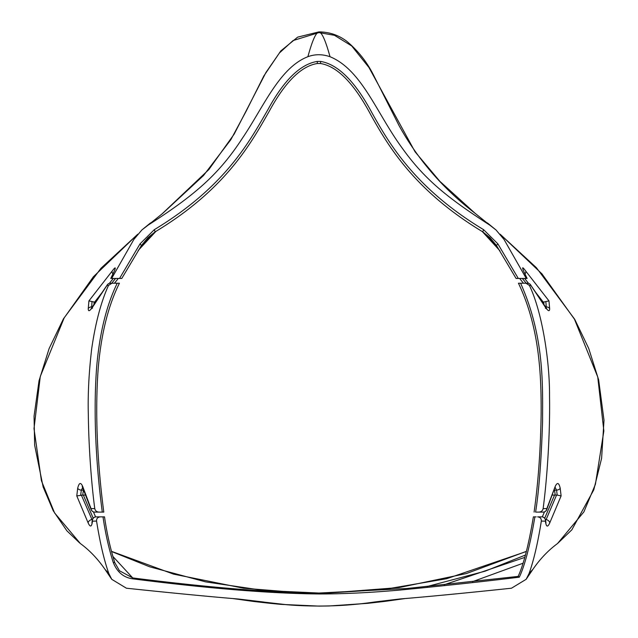 <?xml version="1.0" encoding="UTF-8"?>
<svg xmlns="http://www.w3.org/2000/svg" width="638" height="638" viewBox="0 0 638 638"><rect width="100%" height="100%" fill="white"/><g stroke="black" fill="none" stroke-linecap="round" stroke-linejoin="round"><path stroke-width="0.96" d="M522.889 563.282L472.543 581.657M541.343 521.071C541.447 518.566 540.203 517.171 537.611 516.868L541.798 516.868A3.812 3.812 0 0 1 545.602 520.464A3.812 2.153 176.7 0 1 545.442 521.166L541.343 521.071C537.762 543.305 533.663 560.802 529.046 573.546L526.143 579.312L511.485 588.212C465.277 593.085 427.962 596.682 399.548 599.01L375.168 601.905L384.866 601.243A9.538 2.719 82.7 0 1 384.403 601.451L367.48 603.357A9.538 1.93 84.5 0 0 367.799 603.181L404.436 598.619M111.746 579.312L108.843 573.546L104.911 569.24L111.746 579.312L126.404 588.212C172.619 593.085 209.934 596.682 238.349 599.01L262.728 601.905A375.064 369.362 -0 0 0 286.717 604.712C295.944 605.55 306.695 605.996 318.944 606.052C331.178 605.996 341.904 605.55 351.131 604.712L367.799 603.181M526.254 278.447L518.295 278.447L497.855 243.844L483.628 229.696C415.043 188.274 389.579 144.06 372.488 113.811C355.518 81.839 338.244 64.382 320.659 61.439L317.238 61.439C300.362 64.143 283.934 80.189 267.96 109.569C250.024 140.48 226.123 186.272 154.268 229.696L140.041 243.844L119.545 278.447L111.642 278.447L133.828 239.505L141.867 229.967L148.263 225.039C194.749 195.276 218.962 174.278 242.169 138.566C263.374 107.431 279.284 67.78 307.883 56.71C314.941 54.078 322.318 54.078 330.013 56.71C361.754 69.845 376.404 112.782 401.796 147.545C424.43 179.286 446.879 197.357 489.633 225.039L496.021 229.967L504.06 239.505L526.254 278.447L527.084 278.447C521.669 267.434 521.214 264.969 525.712 271.054L548.975 300.905L549.645 308.593C549.669 311.703 548.281 311.304 545.49 307.404L530.88 285.377L529.412 285.457L525.951 283.216L518.869 283.216M520.6 283.216C545.011 337.638 542.499 387.928 542.595 421.104C541.295 460.772 538.958 491.108 535.593 512.099L538.974 512.099C541.279 511.899 542.667 510.719 543.129 508.574L546.83 508.63A3.812 3.661 90 0 1 543.185 512.099A3.812 3.812 0 0 0 546.846 509.371A3.812 2.097 -163.5 0 0 546.83 508.63L555.092 486.73C557.197 482.009 558.896 482.519 560.204 488.253L561.113 495.893L549.765 522.865C547.627 527.634 546.192 527.068 545.442 521.166A3.812 3.676 90 0 0 541.798 516.868M529.412 285.457C542.444 312.54 549.804 362.217 549.525 396.126C550.227 436.384 546.726 481.762 543.129 508.574M351.131 604.712A375.064 369.362 -0 0 0 375.168 601.905M108.843 573.546C104.169 560.523 100.07 543.034 96.553 521.071L92.446 521.166A3.812 3.676 -90 0 1 96.099 516.868L101.753 516.868M111.498 551.479L149.611 566.775L205.675 581.888L263.837 590.485L318.944 593.037C270.871 592.63 208.801 587.598 132.744 577.94L119.434 570.731L114.776 562.596C110.334 548.616 106.913 533.368 104.512 516.868L100.286 516.868C97.686 517.171 96.442 518.566 96.553 521.071M103.005 516.868C105.382 533.208 108.779 548.361 113.197 562.325C117.041 572.015 123.501 577.51 132.56 578.818C208.61 588.507 270.735 593.555 318.944 593.962C343.108 594.002 370.184 592.686 400.17 590.03C441.919 586.059 481.634 581.776 519.324 577.175C524.922 565.3 530.106 545.195 534.891 516.868L533.376 516.868C528.711 544.685 523.646 564.486 518.184 576.274L519.324 577.175M536.143 516.868L534.891 516.868M119.019 283.216L111.937 283.216L108.484 285.457L107.017 285.377A3.812 3.756 -90 0 1 110.398 283.216L110.502 283.216M117.233 283.216C106.418 305.442 99.552 333.451 96.641 367.249C93.084 414.684 96.266 466.673 102.295 512.099L98.922 512.099C96.609 511.899 95.229 510.719 94.767 508.574C91.728 486.188 88.706 449.272 88.307 414.03C87.781 394.268 88.913 372.52 91.697 348.779C95.421 323.043 101.011 301.934 108.484 285.457M114.808 278.447L119.027 278.447M119.545 278.447L121.794 278.447L119.545 278.447M516.086 278.447L518.295 278.447L516.086 278.447L496.46 245.502L497.855 243.844M518.869 278.447L522.235 278.447M526.613 278.447L527.084 278.447M119.434 283.216C108.308 305.522 101.259 333.586 98.292 367.416C94.631 414.588 97.821 467.064 103.803 512.099L101.267 512.099M155.943 231.339L138.135 250.543M154.54 232.264L141.437 245.502L121.794 278.447M530.537 284.795A3.812 1.922 -31.4 0 1 530.736 285.026A3.812 1.922 -31.4 0 1 530.88 285.377A3.812 3.756 -90 0 0 527.49 283.216L527.291 283.216M531.869 286.948A3.812 2.44 -33.7 0 0 531.645 286.454L530.744 285.042A3.812 3.812 0 0 0 527.49 283.216L525.951 283.216M111.937 283.216L110.398 283.216A3.812 3.812 0 0 0 107.144 285.042A3.812 1.922 31.4 0 0 107.017 285.377L92.398 307.404C89.583 311.312 88.203 311.711 88.251 308.593L88.921 300.905L94.153 302.013L93.922 304.804M499.921 250.798L482.583 231.873M483.357 232.264L496.46 245.502L489.976 237.663L482.719 231.833C414.022 190.387 388.071 145.584 371.149 115.446C354.234 83.578 337.358 66.264 320.515 63.513L317.373 63.513C301.208 66.049 285.178 81.951 269.284 111.203C251.555 141.971 227.16 188.377 155.178 231.833L147.912 237.663L141.437 245.502L140.041 243.844M534.086 512.099C538.169 483.365 540.522 450.97 541.128 414.899C541.471 371.986 538.871 326.178 518.447 283.216M554.151 490.175A3.812 2.177 -7.8 0 0 554.566 490.151L554.398 489.513M538.974 512.099L543.185 512.099M93.188 518.215L83.323 495.032L76.775 495.893L77.692 488.253C79.088 482.495 80.795 481.985 82.804 486.73L91.059 508.63A3.812 3.661 90 0 0 94.703 512.099L101.003 512.099M94.767 508.574L91.059 508.63A3.812 2.097 163.5 0 0 91.051 509.371A3.812 3.812 0 0 0 94.703 512.099L98.922 512.099M102.295 512.099L103.803 512.099M500.12 234.21L541.925 273.83L574.463 319.199L597.742 376.986L603.859 430.969L595.406 484.33L583.89 511.899L557.524 543.536C548.385 550.243 540.203 558.808 532.977 569.24L529.046 573.546M545.49 307.404A3.812 2.44 -33.6 0 0 545.219 306.679M115.55 278.447L111.746 283.216M102.686 291.757L94.679 302.053L95.636 302.245M113.269 278.447L109.361 283.36M524.619 278.447L528.527 283.36M535.21 291.757L543.209 302.045L542.26 302.245M526.151 283.216L522.347 278.447M94.679 302.053L94.153 302.013M543.975 304.804L543.743 302.021L543.209 302.045M548.975 300.905L543.743 302.021M91.824 307.859L91.657 306.918A3.812 3.126 -177.5 0 0 88.251 308.593M92.677 306.679A3.812 2.44 33.6 0 0 92.398 307.404M549.645 308.593A3.812 3.126 177.5 0 0 546.232 306.918L546.064 307.859M106.251 286.454A3.812 2.44 33.7 0 0 106.02 286.948M107.359 284.795A3.812 1.922 31.4 0 0 107.16 285.026L91.17 308.561L92.51 308.21M76.775 495.893L88.124 522.865C90.301 527.546 91.736 526.98 92.446 521.166A3.812 2.153 3.3 0 1 92.287 520.464L91.912 522.953L92.35 522.402M104.911 569.24C97.694 558.808 89.511 550.243 80.364 543.536L54.549 512.888L41.43 480.773L33.997 428.6L40.29 376.444L64.151 317.939L93.419 276.733L137.768 234.21M110.805 278.447C116.244 267.569 116.698 265.105 112.176 271.054L88.921 300.905M77.692 488.253A3.812 2.177 7.8 0 0 81.329 490.151L82.725 487.488M82.804 486.73A3.812 2.608 159.4 0 0 82.884 487.895M90.532 507.066A3.812 2.6 158.8 0 0 90.644 508.159M81.337 495.072L92.303 520.273M545.586 520.273L546.128 519.547A3.812 2.576 23.7 0 1 549.765 522.865M555.124 486.898L547.268 508.111A3.812 2.6 -158.8 0 0 547.356 507.066M555.012 487.895A3.812 2.608 -159.4 0 0 555.092 486.73M544.708 518.215L554.566 495.032L557.197 495.112L556.567 490.151L555.172 487.488M83.49 489.513L82.701 495.072M555.188 495.072L554.566 490.151L556.567 490.151A3.812 2.177 -7.8 0 0 560.204 488.253M557.197 495.112L561.113 495.893M80.691 495.112L81.329 490.151L83.331 490.151A3.812 2.177 -172.2 0 0 83.745 490.175M545.434 519.547L546.128 519.547L556.559 495.072M554.566 495.032L551.846 495.112M100.286 516.868L96.099 516.868A3.812 3.812 0 0 0 92.287 520.464M526.43 551.344L466.394 573.554L399.069 587.574L329.144 592.949L318.944 593.037L406.892 588.507L518.327 576.385M112.886 556.432L132.744 577.94L132.56 578.818M114.776 562.596L113.197 562.325M329.144 592.949L383.853 589.48L446.696 578.698L526.39 551.487M427.037 586.529L485.159 571.162L525.401 555.06M524.715 557.429L444.128 584.783M161.964 213.985L208.849 169.556L234.154 134.132L265.942 72.485L279.428 52.962L293.033 40.577L318.944 32.586L334.464 35.305L351.697 45.944L368.955 67.508L415.083 151.828L439.869 181.328L474.999 213.22L489.633 225.039M330.013 56.71C326.154 42.658 322.9 34.651 320.26 32.682M307.883 56.71C311.743 42.658 314.989 34.651 317.636 32.682M148.263 225.039L162.881 213.228M232.902 598.572L253.461 601.451A9.538 2.719 -82.7 0 1 252.999 601.235L262.728 601.905M286.717 604.712L233.46 598.619M270.137 603.181A9.538 1.938 95.5 0 0 270.456 603.365L280.872 604.369L318.944 606.1L329.12 605.972L367.48 603.357M92.454 519.547L91.76 519.547A3.812 2.576 156.3 0 0 88.124 522.865M83.323 495.032L86.042 495.112M112.958 273.981A3.812 2.361 -141.9 0 1 112.176 271.054M525.712 271.054A3.812 2.361 141.9 0 1 524.93 273.981M92.51 306.918L91.657 306.918L92.024 301.583M545.873 301.583L546.232 306.918L545.378 306.918M318.944 593.037L318.944 593.962M155.178 231.833L154.268 229.696M317.373 63.513L317.238 61.439M320.515 63.513L320.659 61.439M482.719 231.833L483.628 229.696M318.944 32.586L318.92 31.9M405.002 598.572L384.403 601.451M545.378 308.21L546.718 308.561L531.653 286.462M118.277 278.447L114.473 283.216M82.773 486.898L82.214 486.539L91.051 509.371M547.268 508.111L546.846 509.371M542.3 516.9L544.469 511.883M545.602 520.464L545.984 522.953L545.546 522.41M111.467 551.336L173.576 574.136L243.477 588.204L299.78 592.726M162.714 213.371L203.53 175.506L230.844 139.674L246.021 111.443L263.869 75.898L280.768 50.96L297.667 37.132L318.944 31.9C329.32 31.972 338.611 35.114 346.825 41.334C357.79 50.506 366.523 61.439 373.031 74.128L399.252 125.989C418.249 160.018 443.498 189.095 474.999 213.22M500.104 234.194L536.43 267.745L574.694 319.263L588.707 348.404L598.659 379.929L604.003 420.251L601.602 458.355L593.771 489.872L571.823 529.851L557.524 543.536M487.384 222.917L496.021 229.967M150.512 222.917L141.867 229.967M79.694 543.01L66.87 530.792L53.217 510.727L43.153 487.001L34.651 445.212L34.053 416.215L39.046 380.711L49.142 348.507L63.457 318.793L100.963 268.279L137.784 234.194M253.461 601.451L270.464 603.365M532.977 569.24L526.143 579.312M93.419 511.883L95.596 516.9M114.8 269.954L110.765 278.447M523.423 283.216L519.619 278.447M527.124 278.447L523.088 269.954"/></g></svg>
